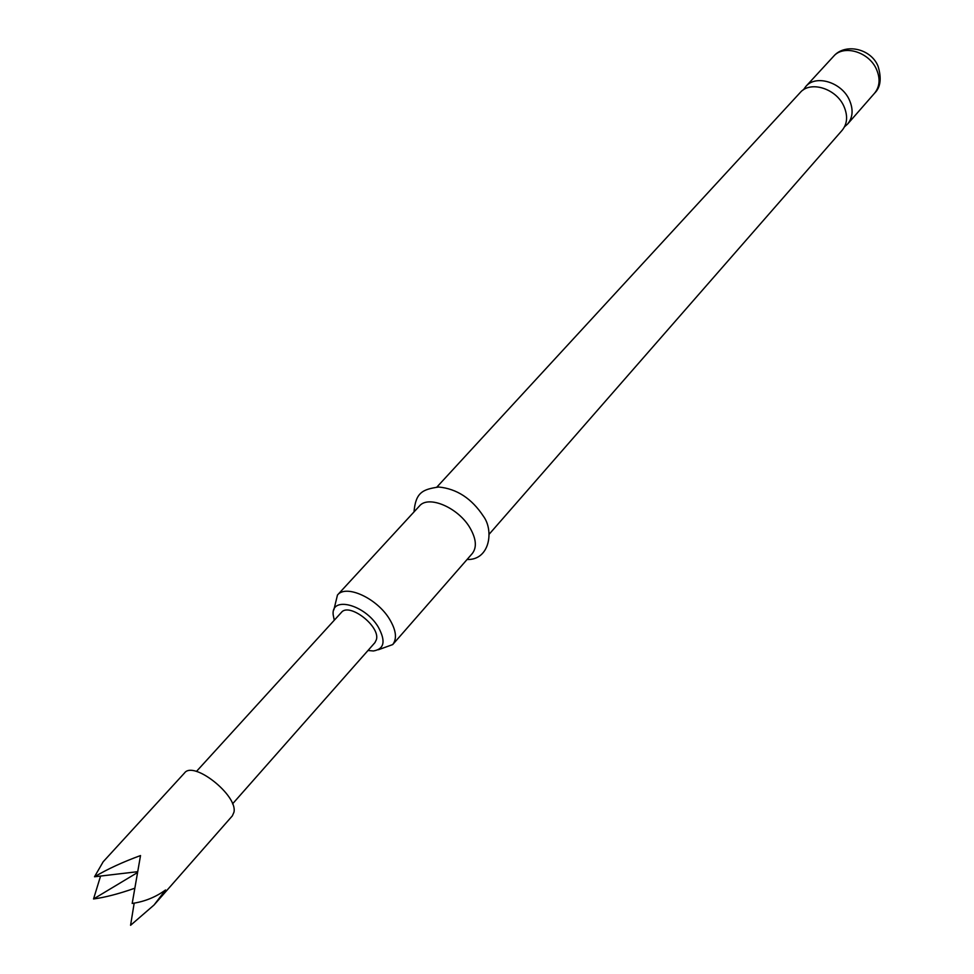 <?xml version="1.0" encoding="UTF-8"?>
<svg xmlns="http://www.w3.org/2000/svg" width="974" height="974" viewBox="0 0 974 974"><rect width="100%" height="100%" fill="white"/><g stroke="black" fill="none" stroke-linecap="round" stroke-linejoin="round"><path stroke-width="1.46" d="M436.912 487.037L800.19 92.567C810.21 80.452 836.155 88.427 843.886 106.251C847.977 115.711 847.417 123.71 842.193 130.248L489.313 534.044M154.038 905.004L232.36 815.847L233.967 812.17C237.887 795.454 193.57 760.353 184.549 772.942L103.183 861.759L94.515 876.77C107.554 869.064 122.882 861.99 140.524 855.562L132.196 903.446C144.615 901.632 155.73 897.139 165.568 889.956L154.038 905.004L130.577 925.3L134.168 903.154M134.716 888.251C118.767 893.852 105.034 897.419 93.541 898.965L100.578 876.052M196.431 771.457L341.338 612.476C349.094 602.102 380.444 626.306 376.414 639.601L374.941 642.621L232.555 803.867M844.543 126.778L847.66 123.99C852.895 117.44 853.48 109.453 849.401 100.03C841.719 82.242 815.847 74.328 805.827 86.455L803.38 89.864M367.989 650.486L373.407 650.973C384.365 649.098 385.96 641.087 378.216 626.939C364.824 604.464 330.795 595.698 333.193 614.898L334.277 620.231M333.863 609.87L337.467 595.029C346.026 584.059 376.999 598.206 389.527 619.135C396.15 630.215 397.209 638.688 392.705 644.581L378.338 649.768M392.705 644.581L472.268 553.549C476.98 547.449 476.274 538.975 470.138 528.139C458.535 507.673 428.341 494.743 419.368 506.09L337.467 595.029M137.602 871.693L94.515 876.77M93.541 898.965L137.444 872.594M833.525 56.37C844.921 42.734 870.987 48.493 878.037 66.171C881.762 78.358 880.606 87.368 874.579 93.2C879.814 86.649 880.459 78.724 876.527 69.422C869.088 51.853 843.569 44.256 833.525 56.37L805.827 86.455M874.579 93.2L847.66 123.99M414.011 511.91C415.679 492.272 422.789 489.374 438.677 487.012C456.818 488.765 471.745 498.53 483.469 516.317C494.025 530.538 489.885 560.342 467.057 559.502"/></g></svg>
